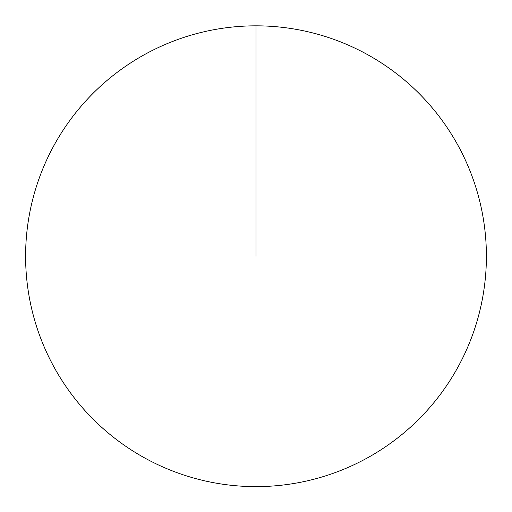 <?xml version="1.0" encoding="UTF-8"?>
<svg xmlns="http://www.w3.org/2000/svg" width="512" height="512" viewBox="0 0 512 512"><rect width="100%" height="100%" fill="white"/><g stroke="black" fill="none" stroke-linecap="round" stroke-linejoin="round"><path stroke-width="0.38" stroke-dasharray="2.56 1.92" d="M25.6 256.23A230.4 230.4 0 0 1 256 25.83A230.4 230.4 0 0 1 486.4 256.23A230.4 230.4 0 0 1 256 486.63A230.4 230.4 0 0 1 25.6 256.23M256 256.23L256 25.83"/><path stroke-width="0.77" d="M25.6 256.23A230.4 230.4 0 0 1 371.2 56.698A230.4 230.4 0 0 1 371.2 455.757A230.4 230.4 0 0 1 25.6 256.23M256 25.83L256 256.23"/></g></svg>
